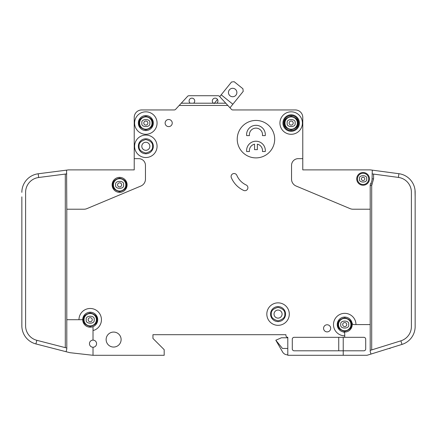 <?xml version="1.0" encoding="UTF-8"?>
<svg xmlns="http://www.w3.org/2000/svg" width="437" height="437" viewBox="0 0 437 437"><rect width="100%" height="100%" fill="white"/><g stroke="black" fill="none" stroke-linecap="round" stroke-linejoin="round"><path stroke-width="0.66" d="M101.444 319.709A11.236 11.236 0 0 1 94.021 330.279A11.236 11.236 0 0 0 88.913 308.549A11.236 11.236 0 0 0 78.971 319.709L66.801 319.709L66.801 209.214L84.024 209.214A7.489 7.489 0 0 0 86.914 208.629L140.861 186.042A7.489 7.489 0 0 0 145.461 179.132L145.461 165.388A6.741 6.741 0 0 0 138.715 158.647L134.219 158.647L134.219 169.884L68.669 169.884A1.874 1.874 0 0 0 68.434 169.9L66.588 170.135L66.801 209.214M415.15 196.852L415.024 190.111M371.701 349.917L371.701 185.517L373.575 178.87L372.073 178.87L372.291 170.146L370.45 169.9A1.874 1.874 0 0 0 370.199 169.884L302.781 169.884L325.248 169.884L302.781 169.884L302.781 117.444A7.489 7.489 0 0 0 295.286 109.949L267.007 109.949M372.073 178.87A8.991 8.991 0 0 1 370.751 183.567A3.747 3.747 0 0 0 370.199 185.517L370.199 324.582L355.969 324.582A11.236 11.236 0 0 0 344.733 313.345A11.236 11.236 0 0 0 333.491 324.582A11.236 11.236 0 0 0 344.733 335.818L344.733 337.315L294.161 337.315A1.874 1.874 0 0 0 292.293 339.188L292.293 348.928A1.874 1.874 0 0 0 294.161 350.802L343.231 350.802L343.231 355.297L287.797 355.297L287.797 337.315A1.874 1.874 0 0 1 285.924 335.441L285.924 334.693L285.924 335.441L285.924 334.693L152.95 334.693L152.95 338.44L152.95 334.693L285.924 334.693L152.95 334.693L152.95 338.44L164.186 349.676L164.186 355.297L93.021 355.297L93.021 347.24A3.556 3.556 0 0 0 96.577 343.684A3.556 3.556 0 0 0 93.021 340.123A3.556 3.556 0 0 0 89.459 343.684A3.556 3.556 0 0 0 93.021 347.24M256.519 109.949L232.921 109.949M232.735 109.949A1.874 1.874 0 0 1 231.43 109.348A1.874 1.874 0 0 0 232.735 109.949A1.874 1.874 0 0 1 231.43 109.348A1.874 1.874 0 0 0 232.806 109.949A1.874 1.874 0 0 1 231.43 109.348L225.776 103.208L216.812 103.208A2.808 2.808 0 0 0 215.13 98.15A2.808 2.808 0 0 0 213.442 103.208L216.812 103.208M134.219 158.647L134.219 117.444A7.489 7.489 0 0 1 141.714 109.949L174.226 109.949A1.874 1.874 0 0 0 175.608 109.348A1.874 1.874 0 0 1 174.226 109.949A1.874 1.874 0 0 0 174.303 109.949M343.231 355.297L366.457 355.297A3.747 3.747 0 0 0 367.572 355.128L370.986 354.063L370.199 351.55L370.199 324.582M78.026 169.884L68.669 169.884L78.026 169.884M21.85 319.709L21.861 326.455M21.85 196.852L21.85 325.8A18.731 18.731 0 0 0 35.905 343.935L69.609 352.621A3.747 3.747 0 0 0 70.089 352.708L93.021 355.297M221.193 94.818L232.861 104.219L243.201 91.393L242.923 88.76L234.172 81.703L231.539 81.987L219.724 96.643L219.429 96.32L225.776 103.208M219.724 96.643L219.429 96.32L219.724 96.643M287.797 348.458L282.482 348.458L275.807 340.221L282.619 352.02A5.621 5.621 0 0 0 287.486 354.828L287.797 354.828M390.055 348.125L390.055 348.458L390.055 348.125L390.055 348.458L388.985 348.458M219.429 96.32A1.874 1.874 0 0 0 218.052 95.719L188.981 95.719A1.874 1.874 0 0 0 187.604 96.32L179.192 105.454L227.846 105.454M295.286 109.949L232.806 109.949A1.874 1.874 0 0 1 231.43 109.348M344.733 335.818L344.733 333.753A1.874 1.874 0 0 0 343.231 331.918A7.489 7.489 0 0 1 337.238 324.582A7.489 7.489 0 0 0 343.231 331.918A7.489 7.489 0 0 0 352.069 323.08A7.489 7.489 0 0 0 337.238 324.582A7.489 7.489 0 0 1 352.069 323.08A1.874 1.874 0 0 0 353.904 324.582L355.969 324.582M364.769 178.87A1.688 1.688 0 0 0 363.087 177.187A1.688 1.688 0 0 0 361.399 178.87A1.688 1.688 0 0 0 363.087 180.557A1.688 1.688 0 0 0 364.769 178.87A1.688 1.688 0 0 1 363.087 180.557A1.688 1.688 0 0 1 361.399 178.87M121.655 184.867A2.043 2.043 0 0 0 119.612 182.824A2.043 2.043 0 0 0 117.569 184.867A2.043 2.043 0 0 0 119.612 186.905A2.043 2.043 0 0 0 121.655 184.867A2.043 2.043 0 0 1 119.612 186.905A2.043 2.043 0 0 1 117.569 184.867M346.77 324.582A2.043 2.043 0 0 0 344.733 322.539A2.043 2.043 0 0 0 342.69 324.582A2.043 2.043 0 0 0 344.733 326.619A2.043 2.043 0 0 0 346.77 324.582A2.043 2.043 0 0 1 344.733 326.619A2.043 2.043 0 0 1 342.69 324.582M92.251 319.709A2.043 2.043 0 0 0 90.208 317.672A2.043 2.043 0 0 0 88.17 319.709A2.043 2.043 0 0 0 90.208 321.752A2.043 2.043 0 0 0 92.251 319.709A2.043 2.043 0 0 1 90.208 321.752A2.043 2.043 0 0 1 88.17 319.709M147.875 123.059A2.043 2.043 0 0 0 145.832 121.022A2.043 2.043 0 0 0 143.789 123.059A2.043 2.043 0 0 0 145.832 125.102A2.043 2.043 0 0 0 147.875 123.059A2.043 2.043 0 0 1 145.832 125.102A2.043 2.043 0 0 1 143.789 123.059M293.211 123.059A2.043 2.043 0 0 0 291.168 121.022A2.043 2.043 0 0 0 289.125 123.059A2.043 2.043 0 0 0 291.168 125.102A2.043 2.043 0 0 0 293.211 123.059A2.043 2.043 0 0 1 291.168 125.102A2.043 2.043 0 0 1 289.125 123.059M193.591 103.208A2.808 2.808 0 0 0 191.903 98.15A2.808 2.808 0 0 0 190.221 103.208L213.442 103.208M138.343 146.286A7.489 7.489 0 0 1 145.832 138.791A7.489 7.489 0 0 1 153.327 146.286A7.489 7.489 0 0 1 145.832 153.775A7.489 7.489 0 0 1 138.343 146.286M138.343 123.059A7.489 7.489 0 0 1 145.832 115.57A7.489 7.489 0 0 1 153.327 123.059A7.489 7.489 0 0 1 145.832 130.554A7.489 7.489 0 0 1 138.343 123.059M262.511 134.672A6.555 6.555 0 0 0 255.956 128.117A6.555 6.555 0 0 0 249.467 135.607L246.637 135.607A9.363 9.363 0 0 1 255.956 125.31A9.363 9.363 0 0 1 265.275 135.607L262.446 135.607A6.555 6.555 0 0 0 262.511 134.672M246.594 150.59A9.363 9.363 0 0 0 246.637 151.53L249.467 151.53A6.555 6.555 0 0 1 254.553 144.188L254.553 149.656L257.36 149.656L257.36 144.188A6.555 6.555 0 0 1 262.446 151.53L265.275 151.53A9.363 9.363 0 0 0 255.956 141.227A9.363 9.363 0 0 0 246.594 150.59M282.925 123.059A8.243 8.243 0 0 1 291.168 114.822A8.243 8.243 0 0 1 299.405 123.059A8.243 8.243 0 0 1 291.168 131.302A8.243 8.243 0 0 1 282.925 123.059M283.673 123.059A7.489 7.489 0 0 1 291.168 115.57A7.489 7.489 0 0 1 298.657 123.059A7.489 7.489 0 0 1 291.168 130.554A7.489 7.489 0 0 1 283.673 123.059M270.563 314.094A7.489 7.489 0 0 1 278.058 306.599A7.489 7.489 0 0 1 285.547 314.094A7.489 7.489 0 0 1 278.058 321.583A7.489 7.489 0 0 1 270.563 314.094M113.434 184.867A6.178 6.178 0 0 0 119.612 191.045A6.178 6.178 0 0 0 125.796 184.867A6.178 6.178 0 0 0 119.612 178.684A6.178 6.178 0 0 0 113.434 184.867M338.549 324.582A6.178 6.178 0 0 0 344.733 330.76A6.178 6.178 0 0 0 350.911 324.582A6.178 6.178 0 0 0 344.733 318.398A6.178 6.178 0 0 0 338.549 324.582M84.03 319.709A6.178 6.178 0 0 0 90.208 325.893A6.178 6.178 0 0 0 96.391 319.709A6.178 6.178 0 0 0 90.208 313.531A6.178 6.178 0 0 0 84.03 319.709M149.858 146.286A4.026 4.026 0 0 0 145.832 142.26A4.026 4.026 0 0 0 141.807 146.286A4.026 4.026 0 0 0 145.832 150.312A4.026 4.026 0 0 0 149.858 146.286M139.654 123.059A6.178 6.178 0 0 0 145.832 129.243A6.178 6.178 0 0 0 152.016 123.059A6.178 6.178 0 0 0 145.832 116.881A6.178 6.178 0 0 0 139.654 123.059M282.084 314.094A4.026 4.026 0 0 0 278.058 310.068A4.026 4.026 0 0 0 274.032 314.094A4.026 4.026 0 0 0 278.058 318.12A4.026 4.026 0 0 0 282.084 314.094M284.984 123.059A6.178 6.178 0 0 0 291.168 129.243A6.178 6.178 0 0 0 297.346 123.059A6.178 6.178 0 0 0 291.168 116.881A6.178 6.178 0 0 0 284.984 123.059M228.458 92.524A4.212 4.212 0 0 1 232.67 88.307A4.212 4.212 0 0 1 236.881 92.524A4.212 4.212 0 0 1 232.67 96.735A4.212 4.212 0 0 1 228.458 92.524M357.466 178.87A5.621 5.621 0 0 0 363.087 184.49A5.621 5.621 0 0 0 368.702 178.87A5.621 5.621 0 0 0 363.087 173.254A5.621 5.621 0 0 0 357.466 178.87M78.971 319.709L82.003 319.709A0.748 0.748 0 0 0 82.751 319.032A7.489 7.489 0 0 0 93.021 326.658L93.021 329.574A0.748 0.748 0 0 0 94.021 330.279M82.751 319.032A7.489 7.489 0 0 1 90.552 312.226A7.489 7.489 0 0 1 97.702 319.709A7.489 7.489 0 0 0 90.552 312.226A7.489 7.489 0 0 0 82.751 319.032A7.489 7.489 0 0 1 90.552 312.226A7.489 7.489 0 0 1 93.021 326.658M127.107 184.867A7.489 7.489 0 0 0 119.612 177.373A7.489 7.489 0 0 0 112.123 184.867A7.489 7.489 0 0 0 119.612 192.356A7.489 7.489 0 0 0 127.107 184.867M266.821 314.094A11.236 11.236 0 0 0 278.058 325.33A11.236 11.236 0 0 0 289.294 314.094A11.236 11.236 0 0 0 278.058 302.857A11.236 11.236 0 0 0 266.821 314.094M172.238 123.059A3.556 3.556 0 0 0 168.682 119.503A3.556 3.556 0 0 0 165.126 123.059A3.556 3.556 0 0 0 168.682 126.621A3.556 3.556 0 0 0 172.238 123.059M279.931 123.059A11.236 11.236 0 0 0 291.168 134.296A11.236 11.236 0 0 0 302.404 123.059A11.236 11.236 0 0 0 291.168 111.823A11.236 11.236 0 0 0 279.931 123.059M274.687 139.168A18.731 18.731 0 0 0 255.956 120.437A18.731 18.731 0 0 0 237.231 139.168A18.731 18.731 0 0 0 255.956 157.894A18.731 18.731 0 0 0 274.687 139.168M121.109 339.565A7.489 7.489 0 0 0 113.62 332.071A7.489 7.489 0 0 0 106.131 339.565A7.489 7.489 0 0 0 113.62 347.054A7.489 7.489 0 0 0 121.109 339.565M134.596 123.059A11.236 11.236 0 0 0 145.832 134.296A11.236 11.236 0 0 0 157.069 123.059A11.236 11.236 0 0 0 145.832 111.823A11.236 11.236 0 0 0 134.596 123.059M330.683 328.324A3.556 3.556 0 0 0 327.127 324.767A3.556 3.556 0 0 0 323.566 328.324A3.556 3.556 0 0 0 327.127 331.885A3.556 3.556 0 0 0 330.683 328.324M231.091 176.499A2.999 2.999 0 0 0 231.326 177.668A24.723 24.723 0 0 0 243.638 190.417A2.999 2.999 0 0 0 247.621 188.964A2.999 2.999 0 0 0 246.168 184.982A18.731 18.731 0 0 1 236.843 175.33A2.999 2.999 0 0 0 231.091 176.499M134.596 146.286A11.236 11.236 0 0 0 145.832 157.522A11.236 11.236 0 0 0 157.069 146.286A11.236 11.236 0 0 0 145.832 135.049A11.236 11.236 0 0 0 134.596 146.286M369.451 178.87A6.369 6.369 0 0 0 363.087 172.506A6.369 6.369 0 0 0 356.718 178.87A6.369 6.369 0 0 0 363.087 185.239A6.369 6.369 0 0 0 369.451 178.87M370.986 354.063L401.991 344.411A18.731 18.731 0 0 0 415.15 326.526L415.15 326.455M415.15 326.526L415.15 192.269A18.731 18.731 0 0 0 398.905 173.702L398.407 177.417L372.073 173.893M370.45 169.9L398.905 173.702M398.407 177.417A14.984 14.984 0 0 1 411.403 192.269L411.403 326.526A14.984 14.984 0 0 1 400.876 340.833L401.991 344.411M302.781 158.647L298.285 158.647A6.741 6.741 0 0 0 291.539 165.388L291.539 179.132A7.489 7.489 0 0 0 296.139 186.042L350.086 208.629A7.489 7.489 0 0 0 352.976 209.214L370.199 209.214M93.021 340.123L93.021 329.574M179.192 105.454L175.608 109.348M343.231 337.315L343.231 350.802L363.835 350.802A1.874 1.874 0 0 0 365.709 348.928L365.709 339.188A1.874 1.874 0 0 0 363.835 337.315L344.733 337.315M370.199 350.381L400.876 340.833M66.801 173.882L38.669 177.493L38.194 173.779A18.731 18.731 0 0 0 21.85 192.356M35.905 343.935L36.839 340.308A14.984 14.984 0 0 1 25.597 325.8L25.597 192.356A14.984 14.984 0 0 1 38.669 177.493M38.194 173.779L66.588 170.135M36.839 340.308L66.801 348.027M66.801 319.709L66.801 348.994L66.096 351.714L69.609 352.621M181.262 103.208L190.221 103.208M275.807 340.221L281.428 337.785L287.797 337.785M229.988 107.781L232.861 104.219M217.479 99.423L214.125 103.585M338.735 337.315L338.735 350.802M218.052 95.719L188.981 95.719M126.353 184.867C126.741 188.052 124.49 190.303 119.612 191.608C114.734 190.303 112.489 188.052 112.872 184.867C112.489 181.677 114.734 179.432 119.612 178.121C124.49 179.432 126.741 181.677 126.353 184.867M351.474 324.582C351.856 327.766 349.611 330.017 344.733 331.322C339.855 330.017 337.604 327.766 337.987 324.582C337.604 321.392 339.855 319.147 344.733 317.836C349.611 319.147 351.856 321.392 351.474 324.582M96.954 319.709C97.336 322.899 95.086 325.144 90.208 326.455C85.33 325.144 83.085 322.899 83.467 319.709C83.085 316.525 85.33 314.274 90.208 312.968C95.086 314.274 97.336 316.525 96.954 319.709M152.573 146.286C152.961 149.47 150.71 151.721 145.832 153.026C140.954 151.721 138.709 149.47 139.092 146.286C138.709 143.096 140.954 140.851 145.832 139.54C150.71 140.851 152.961 143.096 152.573 146.286M152.573 123.059C152.961 126.249 150.71 128.494 145.832 129.805C140.954 128.494 138.709 126.249 139.092 123.059C138.709 119.875 140.954 117.624 145.832 116.318C150.71 117.624 152.961 119.875 152.573 123.059M284.798 314.094C285.181 317.278 282.936 319.529 278.058 320.834C273.18 319.529 270.929 317.278 271.317 314.094C270.929 310.904 273.18 308.659 278.058 307.348C282.936 308.659 285.181 310.904 284.798 314.094M297.908 123.059C298.291 126.249 296.046 128.494 291.168 129.805C286.29 128.494 284.039 126.249 284.427 123.059C284.039 119.875 286.29 117.624 291.168 116.318C296.046 117.624 298.291 119.875 297.908 123.059M366.643 178.87C367.91 174.647 358.264 174.647 359.525 178.87C358.264 183.098 367.91 183.098 366.643 178.87M123.529 184.867C124.916 180.219 114.308 180.219 115.701 184.867C114.308 189.511 124.916 189.511 123.529 184.867M348.644 324.582C350.037 319.933 339.423 319.933 340.816 324.582C339.423 329.23 350.037 329.23 348.644 324.582M94.124 319.709C95.517 315.066 84.904 315.066 86.297 319.709C84.904 324.358 95.517 324.358 94.124 319.709M149.749 123.059C151.136 118.416 140.528 118.416 141.921 123.059C140.528 127.708 151.136 127.708 149.749 123.059M295.079 123.059C296.472 118.416 285.864 118.416 287.251 123.059C285.864 127.708 296.472 127.708 295.079 123.059M337.238 324.582A7.489 7.489 0 0 1 352.069 323.08M372.029 184.348L370.751 183.567M371.701 185.517L370.199 185.517M373.575 178.87L373.575 174.095M65.299 174.073L65.299 347.639"/></g></svg>
